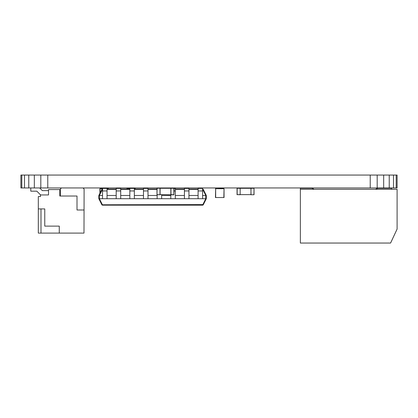 <?xml version="1.0" encoding="UTF-8"?>
<svg xmlns="http://www.w3.org/2000/svg" width="418" height="418" viewBox="0 0 418 418"><rect width="100%" height="100%" fill="white"/><g stroke="black" fill="none" stroke-linecap="round" stroke-linejoin="round"><path stroke-width="0.63" d="M71.421 175.064L24.124 175.064M71.421 187.959L24.124 187.959M393.876 175.064L346.579 175.064M393.876 187.959L346.579 187.959M396.186 187.959L397.1 187.959L397.1 175.064L47.772 175.064L47.772 187.959L396.186 187.959L396.186 175.064M47.772 175.064L20.9 175.064L20.9 187.959L47.772 187.959M370.228 187.959L370.228 175.064M40.818 175.064L40.818 187.959M377.182 187.959L377.182 175.064M21.814 187.959L21.814 175.064M393.5 175.064L393.5 187.959M34.333 175.064L34.333 187.959M383.667 187.959L383.667 175.064M24.5 187.959L24.5 175.064M389.231 175.064L389.231 187.959M28.769 175.064L28.769 187.959M99.902 193.335L99.902 188.711L102.535 188.497M107.05 188.497L108.288 188.497L108.502 189.035M102.535 188.711L100.116 188.711L100.116 192.902M108.288 189.035L108.288 188.711L107.05 188.711M126.774 189.035L126.988 188.497L129.836 188.497M134.35 188.497L135.155 188.497L135.375 189.035M129.836 188.711L126.988 188.711L126.988 189.035M135.155 189.035L135.155 188.711L134.35 188.711M215.448 188.711L224.048 188.711L224.048 197.526L215.448 197.526L215.662 188.497M224.048 188.711L223.834 197.526L215.662 197.526L215.662 188.711L223.834 188.497M175.304 188.497L175.68 189.035M175.466 189.035L175.304 188.711M390.584 243.046L300.364 243.046L300.364 189.302L397.1 189.302L397.1 229.074L390.584 243.046M313.955 189.302A4.3 4.3 0 0 0 311.112 188.231L300.364 188.231L300.364 189.302M391.405 189.302L391.723 188.231L378.828 188.231A5.377 5.377 0 0 0 375.604 189.302M391.723 188.231L378.828 188.231M60.349 189.573L48.525 189.573L48.525 194.945L40.462 194.945L40.462 196.559L38.315 196.559L38.315 208.922L44.763 208.922L44.763 226.117L59.272 226.117L59.272 233.103L83.992 233.103L84.102 189.035L83.025 187.959M59.811 189.573L59.811 196.021L77.006 196.021L77.006 209.993L83.992 209.993M59.272 233.103L38.315 233.103L38.315 208.922M61.315 188.069L60.349 189.035L60.349 196.021M41.001 208.922L41.001 233.103M39.794 188.069L42.375 190.645L48.525 190.645M40.593 194.945L36.831 191.183L30.791 191.183L30.791 188.069M160.094 188.283L174.066 188.283L173.851 194.84L160.094 194.626M160.094 194.731L160.094 188.173L157.084 188.283L156.975 194.731L160.094 194.731L157.084 194.626M170.842 194.626L170.842 188.283M160.094 188.173L157.084 188.283M170.952 194.731L170.952 188.173M173.961 194.731L171.056 194.626M171.056 188.283L173.961 188.173M173.851 188.283L173.851 194.626M156.975 194.731L156.975 188.173M250.92 188.283L240.172 188.283L240.172 194.626L250.92 194.626M240.172 194.626L240.172 188.283M253.93 194.626L254.034 188.173L251.025 188.069L250.92 194.731L254.034 194.731L250.92 194.731M239.958 194.626L237.163 194.626L237.163 188.283L239.958 188.283M240.063 194.731L237.163 194.626M237.163 188.283L240.063 188.173M250.92 188.173L251.025 194.626M237.053 194.731L237.053 188.173M253.93 188.283L251.025 188.283M254.034 188.173L254.034 194.731M198.09 198.388L198.09 190.969L202.605 190.969L202.605 198.388M202.605 190.969L202.605 188.356L198.09 188.356L198.09 190.969M202.605 188.387L198.09 188.387M143.489 198.388L143.489 190.969L148.003 190.969L148.003 198.388M148.003 190.969L148.003 188.356L143.489 188.356L143.489 190.969M148.003 188.387L143.489 188.387M129.836 198.388L129.836 190.969L134.35 190.969L134.35 198.388M134.35 190.969L134.35 188.356L129.836 188.356L129.836 190.969M134.35 188.387L129.836 188.387M161.651 194.626L161.651 198.414M157.137 198.414L157.137 194.84M103.664 205.16L105.811 205.17M101.903 189.333L101.887 189.364A0.538 0.334 52.7 0 1 102.441 189.401L102.426 189.333A0.538 0.345 -122.2 0 0 101.903 189.333L102.535 189.035M107.05 189.035L116.188 189.035M120.703 189.035L129.836 189.035M134.35 189.035L143.489 189.035M148.003 189.035L156.87 189.035M175.304 189.035L184.437 189.035M188.952 189.035L198.09 189.035M202.605 189.035L203.237 189.333A0.538 0.345 -57.8 0 0 202.714 189.333L202.699 189.401A0.538 0.334 -52.7 0 1 203.252 189.364L203.237 189.333M102.535 189.401L99.343 195.483L102.535 195.483M107.05 195.483L116.188 195.483M120.703 195.483L129.836 195.483M134.35 195.483L143.489 195.483M148.003 195.483L157.137 195.483M161.651 195.483L170.79 195.483M175.304 195.483L184.437 195.483M188.952 195.483L198.09 195.483M202.605 195.483L206.314 195.483L203.252 189.364L202.699 189.401L205.797 195.483L206.309 195.478M98.831 195.478L101.809 189.521L98.831 195.478L99.343 195.483L98.831 195.478M98.826 195.483L98.826 198.707L99.343 198.712L206.309 198.712L206.314 195.483M98.831 198.712L101.887 204.825L102.441 204.789L99.364 198.707L98.831 198.712L101.809 204.668M206.314 198.707L203.331 204.668L206.309 198.712M203.237 204.862A0.538 0.345 57.8 0 1 202.714 204.862L202.756 205.16L102.384 205.16L102.441 204.789L202.85 204.601L203.331 204.668L202.756 205.16L202.699 204.789A0.538 0.334 52.7 0 0 203.252 204.825M102.426 204.862A0.538 0.345 122.2 0 1 101.903 204.862L101.887 204.825A0.538 0.334 127.3 0 0 102.441 204.789M102.384 205.16L101.935 204.909M174.066 190.969L175.304 190.969L175.304 198.388M170.79 198.414L170.79 194.626M175.304 190.969L175.304 188.356L174.066 188.356M175.304 188.387L174.066 188.387M116.188 198.388L116.188 190.969L120.703 190.969L120.703 198.388M120.703 190.969L120.703 188.356L116.188 188.356L116.188 190.969M120.703 188.387L116.188 188.387M184.437 198.388L184.437 190.969L188.952 190.969L188.952 198.388M188.952 190.969L188.952 188.356L184.437 188.356L184.437 190.969M188.952 188.387L184.437 188.387M102.535 198.388L102.535 190.969L107.05 190.969L107.05 198.388M107.05 190.969L107.05 188.356L102.535 188.356L102.535 190.969M107.05 188.387L102.535 188.387M159.984 188.283L159.984 194.626M107.05 189.401L116.188 189.401M120.703 189.401L129.836 189.401M134.35 189.401L143.489 189.401M148.003 189.401L156.87 189.401M175.304 189.401L184.437 189.401M188.952 189.401L198.09 189.401M102.29 189.589L101.809 189.521M205.776 195.483L205.776 198.707L202.85 204.601M99.364 195.483L99.364 198.707"/></g></svg>
